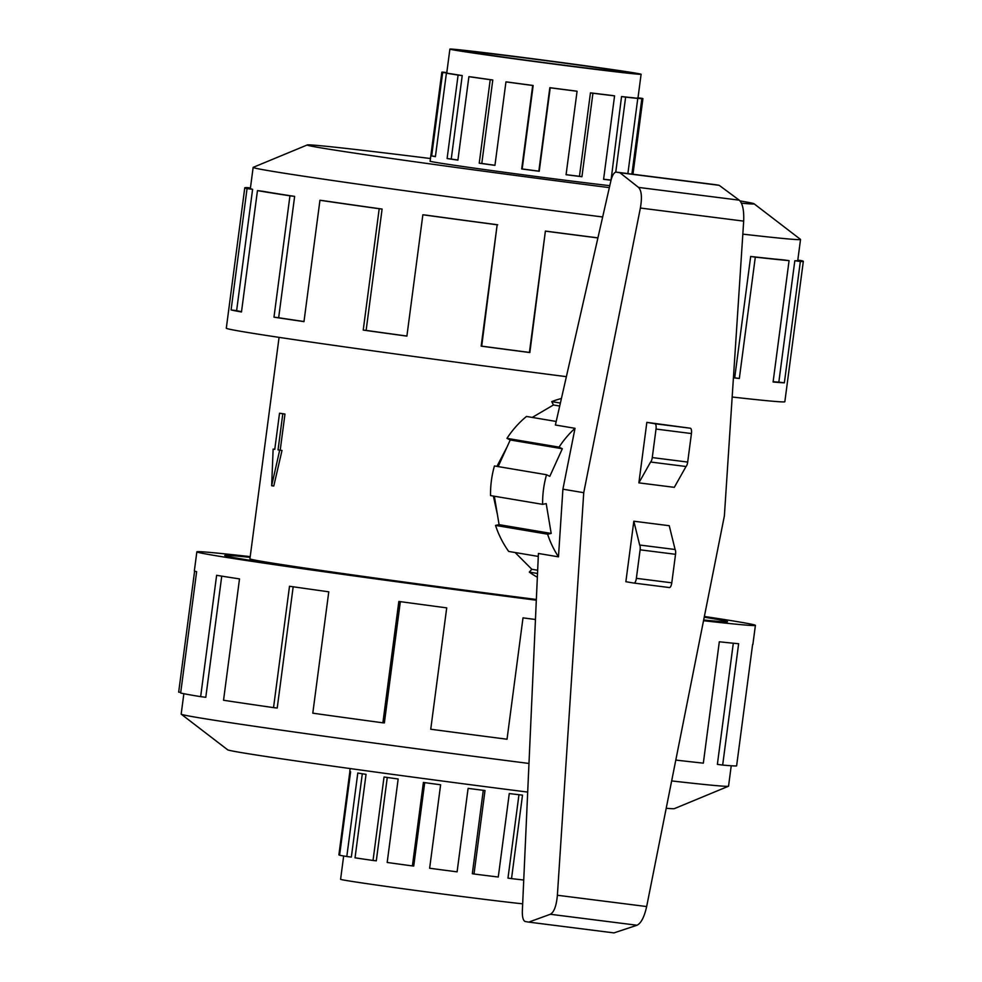 <?xml version="1.0" encoding="UTF-8"?>
<svg xmlns="http://www.w3.org/2000/svg" width="982" height="982" viewBox="0 0 982 982"><rect width="100%" height="100%" fill="white"/><g stroke="black" fill="none" stroke-linecap="round" stroke-linejoin="round"><path stroke-width="1.47" d="M703.677 619.986A253.417 3.376 7.5 0 0 727.367 621.667A253.417 3.376 7.5 0 0 704.229 617.199A253.516 3.376 -172.5 0 1 727.478 621.68A253.516 3.376 -172.5 0 1 703.677 619.998M522.67 903.821A96.432 1.289 -172.5 0 1 469.187 897.438A96.432 1.289 -172.5 0 1 453.107 895.388A96.432 1.289 -172.5 0 1 340.594 879.295L343.663 855.985M350.157 768.575L349.776 771.459A101.404 1.35 7.5 0 0 350.599 771.742L339.6 855.212A101.404 1.35 7.5 0 0 346.806 856.513L357.792 773.043A101.404 1.35 7.5 0 0 366.041 774.344L355.042 857.814A101.404 1.35 7.5 0 0 373.037 860.465L384.036 776.995A101.404 1.35 7.5 0 0 398.164 778.996L387.178 862.466A101.404 1.35 7.5 0 0 412.403 865.928L423.402 782.458A101.404 1.35 7.5 0 0 440.623 784.778L429.637 868.248A101.404 1.35 7.5 0 0 457.096 871.844L468.095 788.374A101.404 1.35 7.5 0 0 485.01 790.535L474.011 874.005A101.404 1.35 7.5 0 0 498.279 877.024L509.265 793.554A101.404 1.35 7.5 0 0 522.51 795.138L511.524 878.62L507.976 878.104L518.962 794.72M511.524 878.62A101.404 1.35 7.5 0 0 523.737 880.019M573.279 66.371A81.211 1.08 -172.5 0 1 464.989 51.089A81.211 1.08 -172.5 0 1 517.71 57.005A81.211 1.08 -172.5 0 1 626.013 72.287A81.211 1.08 -172.5 0 1 573.279 66.371M512.506 56.134A96.432 1.289 7.5 0 0 449.891 49.1A96.432 1.289 7.5 0 0 578.484 67.242A96.432 1.289 7.5 0 0 593.57 69.133A96.432 1.289 7.5 0 0 641.099 74.276A96.432 1.289 7.5 0 0 512.506 56.134M447.522 73.319L447.547 73.085A96.432 1.289 -172.5 0 1 446.773 72.815L449.891 49.1M457.919 160.041A96.432 1.289 7.5 0 1 451.241 159.035L462.227 75.565A96.432 1.289 -172.5 0 1 451.106 73.785L446.405 73.184L435.407 156.654A101.404 1.35 -172.5 0 1 431.663 155.929L442.661 72.459A101.404 1.35 -172.5 0 1 441.839 72.165A101.404 1.35 -172.5 0 1 442.907 72.116L446.798 72.631M494.965 165.283A96.432 1.289 7.5 0 1 481.794 163.454L492.792 79.984A96.432 1.289 -172.5 0 1 472.502 77.099L468.893 76.67L457.907 160.14A101.404 1.35 -172.5 0 1 447.105 158.532L458.103 75.062A101.404 1.35 -172.5 0 1 446.405 73.184M590.452 92.848A96.432 1.289 -172.5 0 0 611.037 95.34L614.572 95.855A101.404 1.35 -172.5 0 1 592.932 93.241L590.452 92.848L579.454 176.33L581.933 176.711A101.404 1.35 -172.5 0 1 566.074 174.722L577.072 91.252L575.366 90.97A96.432 1.289 -172.5 0 1 549.834 87.68L538.836 171.15A96.432 1.289 7.5 0 1 522.178 168.953L533.165 85.483A96.432 1.289 -172.5 0 1 507.731 82.058L505.951 81.887L494.953 165.357A101.404 1.35 -172.5 0 1 479.241 163.184L490.227 79.702A101.404 1.35 -172.5 0 1 468.893 76.67M577.072 91.252A101.404 1.35 -172.5 0 1 550.215 87.791L539.228 171.273A101.404 1.35 -172.5 0 1 521.7 168.965L532.686 85.483A101.404 1.35 -172.5 0 1 505.951 81.887M528.979 763.456A276.052 3.683 -172.5 0 1 181.24 714.196A276.052 3.683 -172.5 0 1 181.179 714.098L183.855 693.709M527.69 792.081A225.344 2.995 -172.5 0 1 227.677 749.818L181.24 714.196M536.319 600.211A281.687 3.756 -172.5 0 1 196.854 551.823A281.687 3.756 -172.5 0 1 250.201 556.634M180.737 692.384L178.675 692.101L194.608 571.082M196.854 551.823L194.35 570.886A281.687 3.756 7.5 0 0 196.633 571.671L180.651 693.022A281.687 3.756 7.5 0 0 200.647 696.655L216.629 575.305A281.687 3.756 7.5 0 0 239.51 578.901L223.54 700.252A281.687 3.756 7.5 0 0 273.536 707.617L289.506 586.266A281.687 3.756 7.5 0 0 328.774 591.815L312.792 713.178A281.687 3.756 7.5 0 0 382.882 722.813L398.852 601.45A281.687 3.756 7.5 0 0 446.712 607.87L430.742 729.233A281.687 3.756 7.5 0 0 507.031 739.225L523.001 617.874A281.687 3.756 7.5 0 0 535.46 619.482M382.882 722.813L384.367 722.936L400.337 601.659M273.536 707.617L277.219 708.047L293.176 586.782M200.647 696.655L205.79 697.306L221.748 576.127M430.128 161.122A101.502 1.35 7.5 0 0 430.018 161.171A101.502 1.35 7.5 0 0 565.387 180.271A101.502 1.35 7.5 0 0 609.785 185.672M742.834 234.146A276.052 3.683 7.5 0 0 800.526 239.473A276.052 3.683 7.5 0 0 800.465 239.375L754.029 203.753A225.344 2.995 7.5 0 0 740.072 200.929M430.472 158.532A225.344 2.995 7.5 0 0 307.305 144.943A225.344 2.995 7.5 0 0 607.748 187.415A225.344 2.995 7.5 0 0 609.343 187.611M741.459 203.176A225.344 2.995 7.5 0 0 754.029 203.753M732.167 397.01A281.687 3.756 7.5 0 0 784.839 401.736L803.325 261.335A281.687 3.756 -172.5 0 1 800.342 261.482L784.36 382.833A281.687 3.756 -172.5 0 1 773.092 381.998L789.074 260.647A281.687 3.756 -172.5 0 1 755.305 257.124L739.336 378.475A281.687 3.756 -172.5 0 1 733.431 377.812M797.801 260.12L801.042 260.549A281.687 3.756 -172.5 0 1 803.325 261.335M733.431 377.689A276.052 3.683 7.5 0 0 734.708 377.825L739.336 378.475M789.074 260.647L783.771 259.923A276.052 3.683 -172.5 0 1 750.678 256.474L734.708 377.825M773.129 381.728A276.052 3.683 7.5 0 0 778.836 382.096L784.36 382.833M800.526 239.473L797.74 260.598A276.052 3.683 -172.5 0 1 794.819 260.746L778.836 382.096M538.283 556.426L508.701 551.442A96.432 90.442 -80.4 0 1 495.517 525.407L499.089 524.658L494.351 496.229M542.629 504.355L490.534 495.591A96.432 90.442 -80.4 0 1 494.437 465.959L546.532 474.736A96.432 90.442 99.6 0 0 542.629 504.355L546.201 503.606L551.184 533.435L547.6 534.183A96.432 90.442 99.6 0 0 558.476 556.843L562.907 489.183L575.022 428.312L555.395 425.01L610.902 180.737C612.326 175.213 614.081 172.341 616.144 172.108L619.924 172.746L638.546 187.415C641.59 190.606 642.191 197.48 640.374 208.037L583.738 492.694L557.383 895.253C556.413 905.895 554.069 912.229 550.337 914.267L528.758 922.11L525.174 921.509C523.197 920.637 522.252 917.274 522.326 911.419L538.418 553.467L558.476 556.843M498.156 466.585L510.235 439.973L506.97 438.353A96.432 90.442 -80.4 0 1 526.475 416.454L556.205 421.462M532.256 417.424L553.443 404.977L551.737 401.613A96.432 90.442 -80.4 0 1 561.422 398.496M537.35 577.244A96.432 90.442 -80.4 0 1 529.298 572.101L531.814 569.265L515.133 552.535M528.758 922.11L613.959 932.9L637.011 925.24C641.086 923.252 644.302 917.028 646.659 906.558L724.385 515.869L743.681 221.122C744.111 210.394 742.638 203.409 739.25 200.168L719.168 185.316L715.326 184.665M562.907 489.183L583.738 492.694M638.877 482.862L646.843 422.37L654.945 423.745A5.07 1.755 97.2 0 1 656.025 429.06L652.269 457.575A5.07 1.755 97.2 0 1 650.6 462.019L638.877 482.862L674.303 487.342L686.025 466.511A5.07 1.755 -82.8 0 0 687.682 462.068L691.438 433.553A5.07 1.755 -82.8 0 0 690.371 428.226L646.843 422.37M650.6 462.019L686.025 466.511M669.417 587.555L633.991 583.075L669.393 587.555A5.07 1.755 -82.8 0 0 669.417 587.555A5.07 1.755 -82.8 0 0 671.786 582.817L675.542 554.302A5.07 1.755 -82.8 0 0 675.1 549.503L669.245 525.714L633.832 521.221L639.675 545.022A5.07 1.755 97.2 0 1 640.117 549.822L636.373 578.337A5.07 1.755 97.2 0 1 633.991 583.075A5.07 1.755 97.2 0 1 633.967 583.075L625.865 581.712L633.832 521.221M675.1 549.503L639.675 545.022M719.168 185.316L619.924 172.746M537.522 573.476L529.298 572.101M537.67 570.247L531.814 569.265M547.6 534.183L495.517 525.407M575.022 428.312A96.432 90.442 99.6 0 0 559.065 447.129L562.33 448.749L549.797 476.344L546.532 474.736M551.184 533.435L499.089 524.658M506.97 438.353L559.065 447.129M562.33 448.749L510.235 439.973M551.737 401.613L560.378 403.062M559.703 406.032L553.443 404.977M794.819 260.746L800.342 261.482M750.678 256.474L755.305 257.124M597.928 237.865A276.052 3.683 -172.5 0 1 545.391 231.077L529.85 352.563A281.687 3.756 -172.5 0 1 481.168 346.143L497.15 224.792L481.708 346.143A276.052 3.683 7.5 0 0 529.421 352.428L529.85 352.563M545.391 231.077L529.421 352.428M597.903 237.939A281.687 3.756 -172.5 0 1 545.832 231.2M497.69 224.792A276.052 3.683 -172.5 0 1 424.887 214.972L422.861 214.776L406.892 336.126A281.687 3.756 -172.5 0 1 363.23 330.087L379.199 208.736L382.096 209.056L366.126 330.406A276.052 3.683 7.5 0 0 406.904 336.053M366.126 330.406L363.23 330.087M497.15 224.792A281.687 3.756 -172.5 0 1 422.861 214.776M382.096 209.056A276.052 3.683 -172.5 0 1 324.035 200.77L319.948 200.279L303.978 321.63A281.687 3.756 -172.5 0 1 273.978 317.161L289.948 195.811L294.637 196.388L278.655 317.738A276.052 3.683 7.5 0 0 303.99 321.531M278.655 317.738L273.978 317.161M379.199 208.736A281.687 3.756 -172.5 0 1 319.948 200.279M294.637 196.388A276.052 3.683 -172.5 0 1 262.783 191.281L257.456 190.606L241.486 311.957A281.687 3.756 -172.5 0 1 231.089 309.944L247.059 188.593L252.607 189.305L236.625 310.656A276.052 3.683 7.5 0 0 241.523 311.675M236.625 310.656L231.089 309.944M289.948 195.811A281.687 3.756 -172.5 0 1 257.456 190.606M250.435 188.004L247.771 187.648A281.687 3.756 -172.5 0 0 244.776 187.795A281.687 3.756 -172.5 0 0 247.059 188.593M252.607 189.305A276.052 3.683 -172.5 0 1 250.361 188.532L253.147 167.406A276.052 3.683 7.5 0 0 602.666 216.985M307.305 144.943L253.233 167.333A276.052 3.683 7.5 0 0 253.147 167.406M244.776 187.795L226.302 328.209A281.687 3.756 7.5 0 0 566.381 376.671M675.8 760.08A281.687 3.756 7.5 0 0 703.333 763.149L719.315 641.786A281.687 3.756 7.5 0 0 738.636 643.726L722.666 765.076L717.363 764.364L733.308 643.222M722.666 765.076A281.687 3.756 7.5 0 0 736.61 765.899L752.593 644.548A281.687 3.756 7.5 0 0 752.887 644.413L755.404 625.362A281.687 3.756 -172.5 0 1 703.529 620.722M731.234 765.776L728.546 786.165A276.052 3.683 -172.5 0 1 728.46 786.238A276.052 3.683 -172.5 0 1 671.651 780.923M536.344 599.83A253.516 3.376 -172.5 0 1 224.78 555.505A253.516 3.376 -172.5 0 1 250.115 557.359A253.417 3.376 7.5 0 0 224.878 555.517A253.417 3.376 7.5 0 0 536.344 599.83M704.376 616.463A281.687 3.756 -172.5 0 1 755.404 625.362M728.46 786.238L674.389 808.628A225.344 2.995 -172.5 0 1 666.213 808.284M492.792 79.984L490.227 79.702M462.227 75.565L458.103 75.062M447.547 73.085L442.661 72.459M638.005 97.832L642.093 98.36A101.404 1.35 -172.5 0 1 642.915 98.642A101.404 1.35 -172.5 0 1 641.835 98.703L636.925 98.274M641.099 74.276L637.981 97.991A96.432 1.289 -172.5 0 1 636.962 98.04M621.545 96.555A96.432 1.289 -172.5 0 0 633.095 97.758L637.784 98.396A101.404 1.35 -172.5 0 1 625.632 97.132L621.545 96.555L611.062 180.099M592.932 93.241L581.933 176.711M625.632 97.132L615.751 172.12M641.835 98.703L631.905 174.109M627.879 173.593L637.784 98.396M611.037 180.197A101.404 1.35 -172.5 0 1 603.586 179.325L614.572 95.855M603.599 179.227A96.432 1.289 7.5 0 0 610.558 180.025M566.086 174.649A96.432 1.289 7.5 0 0 579.454 176.33M481.794 163.454L479.241 163.184M451.241 159.035L447.105 158.532M435.443 156.42L431.663 155.929M349.862 771.533L338.888 854.88L339.637 854.978M346.806 856.513L351.347 857.09L362.309 773.767M373.037 860.465L376.29 860.846L387.276 777.449M412.403 865.928L413.729 866.038L424.703 782.642M483.291 790.314L472.317 873.722L474.011 874.005M279.526 413.238L281.687 413.508A228.168 3.044 7.5 0 0 284.976 414.06L280.214 450.173L278.053 449.903L279.686 450.173L271.658 485.734L273.131 449.069L274.764 449.351L279.526 413.238L282.804 413.79L278.053 449.903M284.976 414.06L282.804 413.79M280.214 450.173A228.168 3.044 7.5 0 0 282.006 450.468L279.686 450.173M282.006 450.468L273.782 486.004L271.658 485.734M274.776 449.277L273.131 449.069M279.072 337.378L249.919 558.819A228.168 3.044 7.5 0 0 536.356 599.474M497.346 514.224L493.369 496.057M496.941 466.376L507.203 446.663M654.945 423.745L690.371 428.226M656.025 429.06L691.438 433.553M652.269 457.575L687.682 462.068M671.786 582.817L636.373 578.337M675.542 554.302L640.117 549.822M715.424 184.677L616.193 172.12M743.681 221.122L640.374 208.037M646.659 906.558L557.383 895.253M637.011 925.24L550.337 914.267M739.25 200.168L638.546 187.415M430.104 161.244L441.839 72.165M715.375 184.677L616.144 172.108M632.96 174.231L642.915 98.642"/></g></svg>
